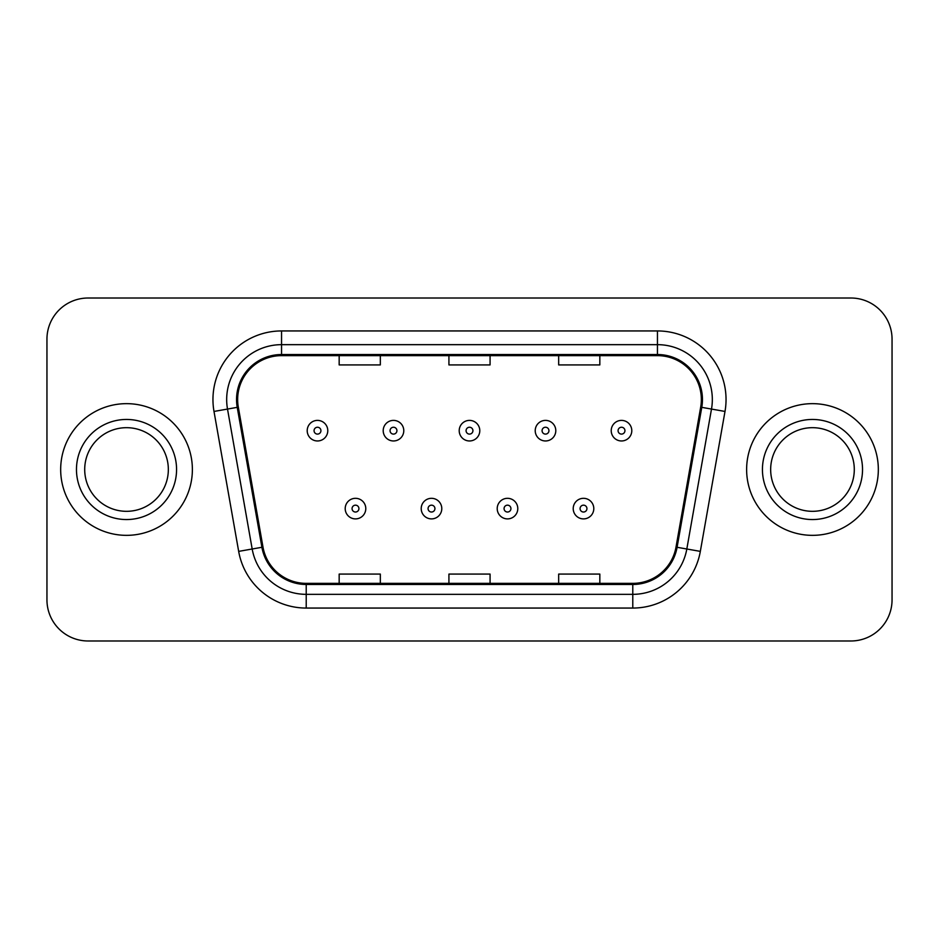 <?xml version="1.0" encoding="UTF-8"?>
<svg xmlns="http://www.w3.org/2000/svg" width="939" height="939" viewBox="0 0 939 939"><rect width="100%" height="100%" fill="white"/><g stroke="black" fill="none" stroke-linecap="round" stroke-linejoin="round"><path stroke-width="1.41" d="M60.671 469.5A65.847 65.847 0 0 0 126.519 535.347A65.847 65.847 0 0 0 192.378 469.5A65.847 65.847 0 0 0 126.519 403.653A65.847 65.847 0 0 0 60.671 469.5A65.847 65.847 0 0 0 126.519 535.347A65.847 65.847 0 0 0 192.378 469.5A65.847 65.847 0 0 0 126.519 403.653A65.847 65.847 0 0 0 60.671 469.5M746.622 469.5A65.847 65.847 0 0 0 812.481 535.347A65.847 65.847 0 0 0 878.329 469.5A65.847 65.847 0 0 0 812.481 403.653A65.847 65.847 0 0 0 746.622 469.5A65.847 65.847 0 0 0 812.481 535.347A65.847 65.847 0 0 0 878.329 469.5A65.847 65.847 0 0 0 812.481 403.653A65.847 65.847 0 0 0 746.622 469.5M237.649 399.533A43.898 43.898 0 0 1 281.547 355.635L657.453 355.635A43.898 43.898 0 0 1 700.682 407.15L676.01 547.097A43.898 43.898 0 0 1 632.78 583.365L306.22 583.365A43.898 43.898 0 0 1 262.99 547.097L238.318 407.15A43.898 43.898 0 0 1 237.649 399.533M236.546 399.533A45.002 45.002 0 0 0 237.227 407.35L261.911 547.284A45.002 45.002 0 0 0 306.22 584.469L632.78 584.469A45.002 45.002 0 0 0 677.089 547.284L701.773 407.35A45.002 45.002 0 0 0 657.453 354.531L281.547 354.531A45.002 45.002 0 0 0 236.546 399.533M213.998 411.446A68.594 68.594 0 0 1 281.547 330.939L657.453 330.939A68.594 68.594 0 0 1 725.002 411.446L700.33 551.381A68.594 68.594 0 0 1 632.78 608.061L306.22 608.061A68.594 68.594 0 0 1 238.67 551.381L213.998 411.446L227.508 409.064A54.873 54.873 0 0 1 281.547 344.66L657.453 344.66A54.873 54.873 0 0 1 711.492 409.064L686.82 548.998A54.873 54.873 0 0 1 632.78 594.34L306.22 594.34A54.873 54.873 0 0 1 252.18 548.998L227.508 409.064A54.873 54.873 0 0 1 226.675 399.533M892.05 339.167A41.152 41.152 0 0 0 850.898 298.015L88.102 298.015A41.152 41.152 0 0 0 46.95 339.167L46.95 599.833A41.152 41.152 0 0 0 88.102 640.985L850.898 640.985A41.152 41.152 0 0 0 892.05 599.833L892.05 339.167L892.05 599.833M448.924 355.635L448.924 364.919L490.076 364.919L490.076 355.635M339.167 355.635L339.167 364.919L380.33 364.919L380.33 355.635M558.67 355.635L558.67 364.919L599.833 364.919L599.833 355.635M490.076 583.365L490.076 574.081L448.924 574.081L448.924 583.365M380.33 583.365L380.33 574.081L339.167 574.081L339.167 583.365M599.833 583.365L599.833 574.081L558.67 574.081L558.67 583.365M46.95 339.167L46.95 599.833M850.898 298.015L88.102 298.015M88.102 640.985L850.898 640.985M327.781 430.672A10.294 10.294 0 0 1 317.488 440.966A10.294 10.294 0 0 1 307.206 430.672A10.294 10.294 0 0 1 317.488 420.39A10.294 10.294 0 0 1 327.781 430.672A10.294 10.294 0 0 0 317.488 420.39A10.294 10.294 0 0 0 307.206 430.672M345.2 508.598A10.294 10.294 0 0 1 355.494 498.316A10.294 10.294 0 0 1 365.787 508.598A10.294 10.294 0 0 1 355.494 518.891A10.294 10.294 0 0 1 345.2 508.598A10.294 10.294 0 0 0 355.494 518.891A10.294 10.294 0 0 0 365.787 508.598M168.339 469.5A41.821 41.821 0 0 0 126.519 427.679A41.821 41.821 0 0 0 84.71 469.5A41.821 41.821 0 0 0 126.519 511.321A41.821 41.821 0 0 0 168.339 469.5A41.821 41.821 0 0 1 126.519 511.321A41.821 41.821 0 0 1 84.71 469.5M403.782 430.672A10.294 10.294 0 0 1 393.5 440.966A10.294 10.294 0 0 1 383.206 430.672A10.294 10.294 0 0 1 393.5 420.39A10.294 10.294 0 0 1 403.782 430.672A10.294 10.294 0 0 0 393.5 420.39A10.294 10.294 0 0 0 383.206 430.672M479.794 430.672A10.294 10.294 0 0 1 469.5 440.966A10.294 10.294 0 0 1 459.206 430.672A10.294 10.294 0 0 1 469.5 420.39A10.294 10.294 0 0 1 479.794 430.672A10.294 10.294 0 0 0 469.5 420.39A10.294 10.294 0 0 0 459.206 430.672M555.794 430.672A10.294 10.294 0 0 1 545.5 440.966A10.294 10.294 0 0 1 535.218 430.672A10.294 10.294 0 0 1 545.5 420.39A10.294 10.294 0 0 1 555.794 430.672A10.294 10.294 0 0 0 545.5 420.39A10.294 10.294 0 0 0 535.218 430.672M631.794 430.672A10.294 10.294 0 0 1 621.512 440.966A10.294 10.294 0 0 1 611.219 430.672A10.294 10.294 0 0 1 621.512 420.39A10.294 10.294 0 0 1 631.794 430.672A10.294 10.294 0 0 0 621.512 420.39A10.294 10.294 0 0 0 611.219 430.672M421.212 508.598A10.294 10.294 0 0 1 431.494 498.316A10.294 10.294 0 0 1 441.788 508.598A10.294 10.294 0 0 1 431.494 518.891A10.294 10.294 0 0 1 421.212 508.598A10.294 10.294 0 0 0 431.494 518.891A10.294 10.294 0 0 0 441.788 508.598M497.212 508.598A10.294 10.294 0 0 1 507.506 498.316A10.294 10.294 0 0 1 517.788 508.598A10.294 10.294 0 0 1 507.506 518.891A10.294 10.294 0 0 1 497.212 508.598A10.294 10.294 0 0 0 507.506 518.891A10.294 10.294 0 0 0 517.788 508.598M573.213 508.598A10.294 10.294 0 0 1 583.506 498.316A10.294 10.294 0 0 1 593.8 508.598A10.294 10.294 0 0 1 583.506 518.891A10.294 10.294 0 0 1 573.213 508.598A10.294 10.294 0 0 0 583.506 518.891A10.294 10.294 0 0 0 593.8 508.598M854.29 469.5A41.821 41.821 0 0 0 812.481 427.679A41.821 41.821 0 0 0 770.661 469.5A41.821 41.821 0 0 0 812.481 511.321A41.821 41.821 0 0 0 854.29 469.5A41.821 41.821 0 0 1 812.481 511.321A41.821 41.821 0 0 1 770.661 469.5M657.453 330.939L657.453 354.531M227.508 409.064L237.227 407.35M306.22 608.061L306.22 584.469M632.78 584.469L632.78 608.061M677.089 547.284L700.33 551.381M238.67 551.381L261.911 547.284M701.773 407.35L725.002 411.446M281.547 330.939L281.547 354.531M314.06 430.672A3.427 3.427 0 0 0 317.488 434.1A3.427 3.427 0 0 0 320.927 430.672A3.427 3.427 0 0 0 317.488 427.245A3.427 3.427 0 0 0 314.06 430.672M358.921 508.598A3.427 3.427 0 0 0 355.494 505.17A3.427 3.427 0 0 0 352.066 508.598A3.427 3.427 0 0 0 355.494 512.025A3.427 3.427 0 0 0 358.921 508.598M176.567 469.5A50.049 50.049 0 0 0 126.519 419.451A50.049 50.049 0 0 0 76.47 469.5A50.049 50.049 0 0 0 126.519 519.549A50.049 50.049 0 0 0 176.567 469.5M390.061 430.672A3.427 3.427 0 0 0 393.5 434.1A3.427 3.427 0 0 0 396.927 430.672A3.427 3.427 0 0 0 393.5 427.245A3.427 3.427 0 0 0 390.061 430.672M466.073 430.672A3.427 3.427 0 0 0 469.5 434.1A3.427 3.427 0 0 0 472.927 430.672A3.427 3.427 0 0 0 469.5 427.245A3.427 3.427 0 0 0 466.073 430.672M542.073 430.672A3.427 3.427 0 0 0 545.5 434.1A3.427 3.427 0 0 0 548.939 430.672A3.427 3.427 0 0 0 545.5 427.245A3.427 3.427 0 0 0 542.073 430.672M618.073 430.672A3.427 3.427 0 0 0 621.512 434.1A3.427 3.427 0 0 0 624.94 430.672A3.427 3.427 0 0 0 621.512 427.245A3.427 3.427 0 0 0 618.073 430.672M434.933 508.598A3.427 3.427 0 0 0 431.494 505.17A3.427 3.427 0 0 0 428.067 508.598A3.427 3.427 0 0 0 431.494 512.025A3.427 3.427 0 0 0 434.933 508.598M510.933 508.598A3.427 3.427 0 0 0 507.506 505.17A3.427 3.427 0 0 0 504.067 508.598A3.427 3.427 0 0 0 507.506 512.025A3.427 3.427 0 0 0 510.933 508.598M586.934 508.598A3.427 3.427 0 0 0 583.506 505.17A3.427 3.427 0 0 0 580.079 508.598A3.427 3.427 0 0 0 583.506 512.025A3.427 3.427 0 0 0 586.934 508.598M862.53 469.5A50.049 50.049 0 0 0 812.481 419.451A50.049 50.049 0 0 0 762.433 469.5A50.049 50.049 0 0 0 812.481 519.549A50.049 50.049 0 0 0 862.53 469.5"/></g></svg>
